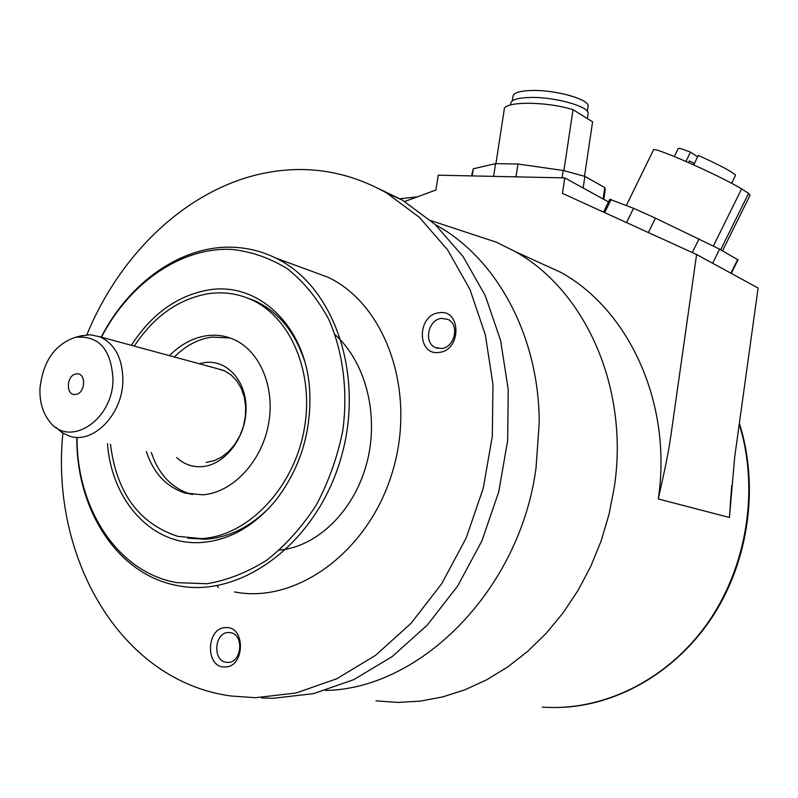 <?xml version="1.0" encoding="UTF-8"?>
<svg xmlns="http://www.w3.org/2000/svg" width="798" height="798" viewBox="0 0 798 798"><rect width="100%" height="100%" fill="white"/><g stroke="black" fill="none" stroke-linecap="round" stroke-linejoin="round"><path stroke-width="1.2" d="M376.008 700.873L398.022 702.43L420.416 701.113L442.89 696.873L465.164 689.721L486.94 679.667L507.917 666.809L527.787 651.278L546.261 633.233L563.079 612.914L577.961 590.57L590.69 566.51L601.084 541.064L608.974 514.6L614.26 487.498C629.522 388.037 585.134 290.223 514.989 251.47L531.757 259.111M731.686 485.563L729.432 517.483L658.27 498.95C665.861 465.104 668.245 453.314 670.799 436.177L696.604 254.512L562.45 193.385L564.765 177.894L438.262 175.191L435.937 190.004L404.716 201.515M729.432 517.483L734.649 457.404L758.1 288.028L696.604 254.512M608.495 201.934L564.765 177.894M603.547 212.108L609.792 199.281L633.532 208.298L626.55 222.592M648.395 232.547L655.457 218.143L719.616 249.146L737.98 259.879M633.532 208.298L655.457 218.143M699.068 238.841L692.295 252.547M712.634 263.25L719.616 249.146M737.751 259.4L730.898 273.205M604.704 212.637L611.188 199.34M713.392 245.974L741.621 188.867L748.574 193.395L750.01 195.301M626.38 205.435L653.392 150.084C650.939 145.176 717.472 174.323 741.621 188.867M748.574 193.395L720.684 249.754M685.951 161.415L690.489 152.159C682.639 149.046 678.539 147.859 678.2 148.588L674.33 156.498M693.701 164.857L698.32 155.44C720.115 165.266 732.524 171.869 735.537 175.261L735.497 175.361M697.632 156.837L690.489 152.159M688.554 162.563L689.352 160.937L694.37 163.48M471.468 175.899L473.314 168.777L495.558 163.64L493.603 176.368M516.017 176.847L517.972 164.019L563.208 170.473L584.884 176.388L604.794 187.58L605.133 190.283M495.558 163.64L517.972 164.019M563.208 170.473L562.101 177.834M583.158 187.999L584.884 176.388M604.794 187.58L603.108 198.971M472.207 175.909L473.314 168.777M563.897 170.622L573.034 109.675L592.595 121.835L584.505 176.258M495.927 163.62L504.196 109.785C502.431 101.276 545.204 100.987 573.034 109.675M510.56 104.917L510.8 103.391C511.269 99.69 518.012 97.715 531.019 97.446C555.408 96.977 589.403 106.633 588.156 113.476L588.046 114.184M512.306 100.877L512.994 96.378C513.463 92.728 520.017 90.763 532.665 90.473C556.356 89.955 589.333 99.391 588.116 106.144L588.016 106.832M399.459 198.812L417.374 196.847M469.124 233.216L496.546 242.253L514.989 251.47M435.189 224.537L436.775 225.425C496.635 258.722 539.039 335.549 539.239 422.651L536.007 468.266C519.797 589.582 420.955 688.834 325.534 690.46M379.05 188.797L402.441 200.168L435.02 224.368L463.04 256.487L485.264 295.619L500.605 340.487L508.226 389.444L507.648 440.576L498.77 491.768L481.902 540.894L457.753 585.892L427.419 624.944L392.237 656.555L353.723 679.667L313.484 693.642L273.096 698.29L261.445 697.911M62.902 433.124C50.224 557.034 120.139 681.113 231.051 696.006L255.4 697.711L296.098 692.983L336.666 678.809L375.529 655.367L411.06 623.298L441.723 583.687L466.162 538.042L483.259 488.216L492.306 436.307L492.964 384.476L485.354 334.881L469.952 289.445L447.618 249.854L419.419 217.385L386.631 192.966C348.626 171.63 308.736 164.867 266.961 172.657C189.814 186.941 120.777 251.839 86.862 334.821M234.452 591.936C296.537 604.256 369.185 551.438 392.656 471.199C416.716 391.15 385.564 304.337 327.978 277.235L307.799 269.814M224.886 666.948C244.936 667.657 245.884 626.061 225.874 627.627C206.103 627.188 204.976 668.056 224.886 666.948M438.98 352.417C461.523 350.751 461.543 308.806 439.109 312.766C416.895 314.691 416.646 355.888 438.98 352.417M132.159 293.225L124.827 301.484M76.817 437.504C76.199 508.326 115.969 572.545 174.423 584.964L178.064 585.712C241.315 598.42 316.028 543.189 340.566 459.439C365.693 375.888 334.232 285.674 275.559 257.954C262.492 251.599 248.826 248.058 234.572 247.33C182.672 244.388 129.615 281.654 101.246 337.125M77.047 437.553C76.648 508.535 117.625 572.365 176.727 582.63L206.852 583.747C227.52 580.276 247.599 572.336 267.111 559.947C285.784 545.134 302.173 526.86 316.267 505.094C328.626 481.812 337.464 456.995 342.801 430.651C348.058 390.89 343.05 351.978 328.806 319.39C317.774 299.031 304.138 282.263 287.879 269.076C270.532 258.253 252.038 251.719 232.398 249.475C181.545 246.552 129.495 282.891 101.466 337.185M131.371 345.305C151.57 314.033 177.206 295.599 208.298 290.003C257.973 281.165 306.123 325.883 309.684 390.591C311.609 431.838 300.297 468.426 275.739 500.356C253.983 526.411 229.136 540.455 201.226 542.51C152.009 546.002 111.54 500.675 107.511 443.668M245.624 297.345L255.001 300.846C278.352 311.759 294.891 331.878 304.617 361.195M269.884 507.159C250.343 526.909 228.886 537.593 205.515 539.209L187.849 538.221M134.283 346.103C153.854 316.447 178.493 298.981 208.198 293.714C223.071 291.549 237.345 293.494 251.001 299.529C291.539 317.325 315.479 375.08 303.539 432.745C291.918 490.461 246.492 536.376 201.335 538.6L177.764 536.346C138.982 523.558 116.558 492.865 110.483 444.267M169.445 355.649C180.677 344.337 193.206 337.674 207.021 335.659C215.919 334.512 224.467 335.609 232.667 338.96C259.599 349.883 275.669 387.21 268.407 424.736C261.365 462.291 232.208 492.845 202.562 494.82L185.026 493.024L189.994 493.902C171.371 487.837 158.473 474.032 151.321 452.476M146.313 451.469C153.465 473.094 166.363 486.95 185.026 493.024M174.363 356.985C185.575 345.714 198.074 339.08 211.869 337.085L230.203 338.013M199.251 363.748L205.086 362.521C227.31 359.509 246.861 381.514 246.043 409.883C245.565 438.212 224.627 465.015 202.153 466.64C192.458 467.319 183.959 464.286 176.677 457.563M192.627 494.59L189.994 493.902M217.046 368.576L224.447 370.811L231.141 374.99L236.846 380.945L241.295 388.426L244.278 397.125L245.664 406.641L245.365 416.556L243.41 426.431L239.869 435.808L234.911 444.277L228.757 451.449L221.694 457.005L214.044 460.715L206.143 462.431M250.612 299.36L252.667 299.849M253.006 300.188L254.033 300.427M279.539 550.081C316.497 546.919 353.464 511.947 366.452 464.356C379.539 416.815 366.531 363.13 335.12 334.691M227.819 662.41C241.834 663.008 244.378 634.45 230.512 632.674L228.567 632.515C214.512 632.086 212.168 660.704 226.173 662.29L227.819 662.41M441.464 348.526C454.68 347.719 459.867 324.537 447.987 319.439L441.563 318.372C428.257 319.36 423.319 342.661 435.389 347.559L441.464 348.526M218.413 587.657L217.096 585.672M80.558 335.978L89.994 334.741L99.78 336.726C115.092 343.888 122.792 358.661 122.872 381.045C122.473 414.85 92.618 444.815 69.097 435.947L62.045 432.576L55.89 427.339M75.441 337.295C54.743 344.367 42.922 361.434 39.96 388.506C39.521 401.733 42.683 412.676 49.446 421.344C68.957 448.416 112.807 420.606 112.997 379.698C111.371 349.334 98.852 335.2 75.441 337.295L82.364 335.519M75.541 394.431C85.675 393.743 86.553 372.137 76.399 373.913C66.344 374.671 65.416 396.087 75.541 394.431M739.237 424.197C759.477 489.214 747.098 567.418 706.908 624.076C666.579 680.664 602.251 711.577 542.251 707.078M658.27 498.95C672.624 403.958 629.273 310.083 560.894 272.397L531.787 259.131M739.367 423.319C758.848 484.665 749.482 557.912 714.38 613.792C679.088 669.562 620.724 704.464 562.799 707.327M730.629 499.628L730.439 502.281M738.03 259.789L731.267 273.405M750.08 195.161L722.539 250.801M735.537 175.261L731.576 183.291M605.283 189.286L603.797 199.34M588.156 113.476L587.388 118.603M588.116 106.144L587.338 111.381M430.82 220.597L496.546 242.253M436.775 225.425L435.578 224.886M402.441 200.168L386.631 192.966M327.978 277.235L275.559 257.954M251.001 299.529L255.001 300.846M252.986 300.188L254.033 300.417M228.138 662.4L226.173 662.29M437.703 348.347L435.389 347.559M99.78 336.726L222.931 370.182"/></g></svg>
